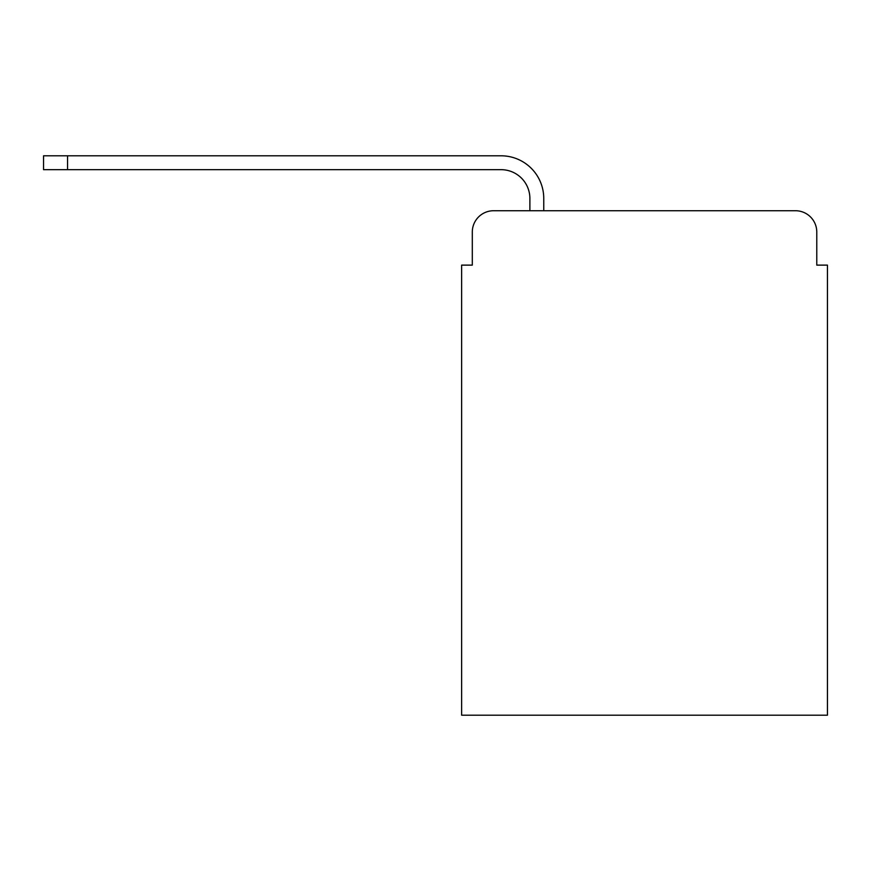 <?xml version="1.0" encoding="UTF-8"?>
<svg xmlns="http://www.w3.org/2000/svg" width="871" height="871" viewBox="0 0 871 871"><rect width="100%" height="100%" fill="white"/><g stroke="black" fill="none" stroke-linecap="round" stroke-linejoin="round"><path stroke-width="1.31" d="M472.3 232.056L472.3 265.122L472.3 232.056A21.329 21.329 0 0 1 493.628 210.728L529.884 210.728L529.884 198.468A28.797 28.797 0 0 0 501.086 169.671L43.55 169.671L43.55 155.8L501.086 155.8A42.657 42.657 0 0 1 543.754 198.468L543.754 210.728L795.452 210.728L493.628 210.728M816.78 265.122L816.78 232.056L816.78 265.122L827.45 265.122L827.45 715.2L461.63 715.2L461.63 265.122L472.3 265.122M816.78 232.056A21.329 21.329 0 0 0 795.452 210.728M529.884 198.468A28.797 28.797 0 0 0 501.086 169.671A28.797 28.797 0 0 1 529.884 198.468A28.797 28.797 0 0 0 501.086 169.671A28.797 28.797 0 0 1 529.884 198.468A28.797 28.797 0 0 0 501.086 169.671A28.797 28.797 0 0 1 529.884 198.468A28.797 28.797 0 0 0 501.086 169.671A28.797 28.797 0 0 1 529.884 198.468A28.797 28.797 0 0 0 501.086 169.671A28.797 28.797 0 0 1 529.884 198.468A28.797 28.797 0 0 0 501.086 169.671A28.797 28.797 0 0 1 529.884 198.468A28.797 28.797 0 0 0 501.086 169.671A28.797 28.797 0 0 1 529.884 198.468A28.797 28.797 0 0 0 501.086 169.671M67.546 169.671L67.546 155.8L501.086 155.8"/></g></svg>
